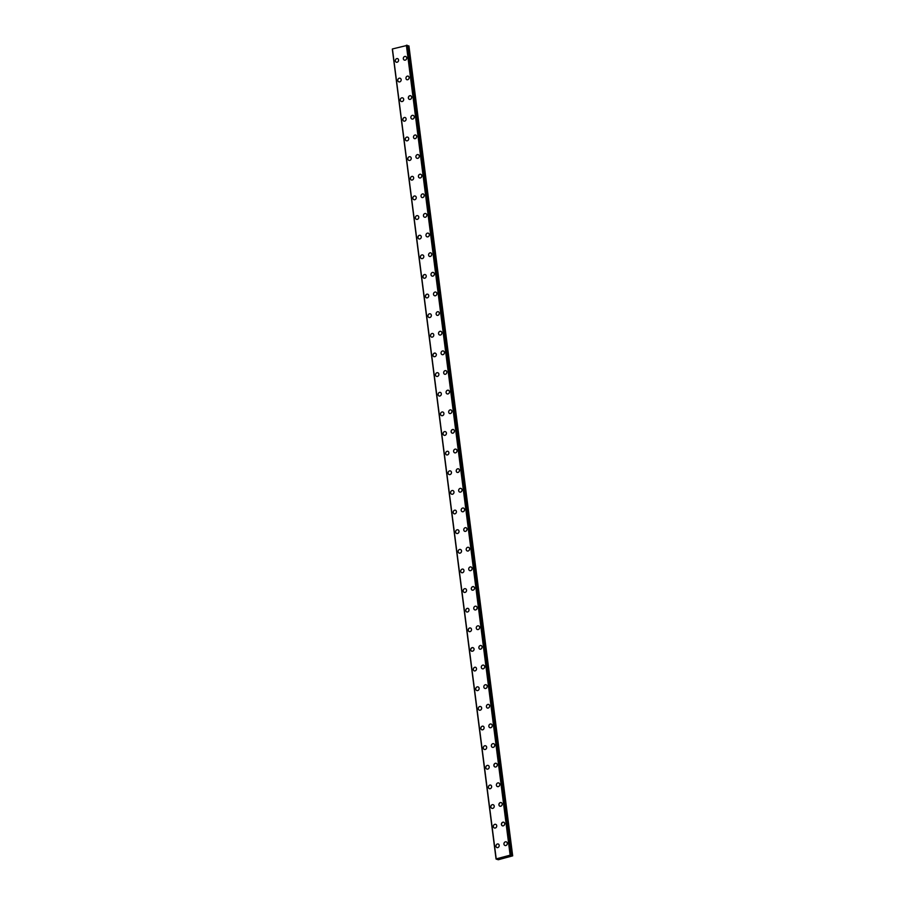 <?xml version="1.0" encoding="UTF-8"?>
<svg xmlns="http://www.w3.org/2000/svg" width="905" height="905" viewBox="0 0 905 905"><rect width="100%" height="100%" fill="white"/><g stroke="black" fill="none" stroke-linecap="round" stroke-linejoin="round"><path stroke-width="1.36" d="M496.902 847.6A1.923 1.663 110.4 0 1 498.248 844.003A1.923 1.663 110.4 0 1 496.902 847.6A1.923 1.663 110.4 0 1 498.236 844.003M494.39 827.973A1.923 1.663 110.4 0 1 495.725 824.365A1.923 1.663 110.4 0 1 494.39 827.973A1.923 1.663 110.4 0 1 495.725 824.365M491.868 808.335A1.923 1.663 110.4 0 1 493.214 804.726A1.923 1.663 110.4 0 1 491.868 808.335A1.923 1.663 110.4 0 1 493.214 804.726M489.356 788.696A1.923 1.663 110.4 0 1 490.702 785.099A1.923 1.663 110.4 0 1 489.356 788.696A1.923 1.663 110.4 0 1 490.691 785.099M486.845 769.069A1.923 1.663 110.4 0 1 488.18 765.46A1.923 1.663 110.4 0 1 486.845 769.069A1.923 1.663 110.4 0 1 488.18 765.46M484.322 749.431A1.923 1.663 110.4 0 1 485.668 745.822A1.923 1.663 110.4 0 1 484.322 749.431A1.923 1.663 110.4 0 1 485.668 745.822M481.811 729.792A1.923 1.663 110.4 0 1 483.157 726.195A1.923 1.663 110.4 0 1 481.811 729.792A1.923 1.663 110.4 0 1 483.146 726.195M479.299 710.165A1.923 1.663 110.4 0 1 480.634 706.556A1.923 1.663 110.4 0 1 479.299 710.165A1.923 1.663 110.4 0 1 480.634 706.556M476.777 690.526A1.923 1.663 110.4 0 1 478.123 686.918A1.923 1.663 110.4 0 1 476.777 690.526A1.923 1.663 110.4 0 1 478.123 686.918M474.265 670.888A1.923 1.663 110.4 0 1 475.6 667.29A1.923 1.663 110.4 0 1 474.265 670.888A1.923 1.663 110.4 0 1 475.611 667.29M470.747 649.903A1.923 1.663 110.4 0 1 474.096 649.009A1.923 1.663 110.4 0 1 470.747 649.903M471.743 651.261A1.923 1.663 110.4 0 1 473.089 647.652M469.231 631.622A1.923 1.663 110.4 0 1 470.577 628.025A1.923 1.663 110.4 0 1 469.231 631.622A1.923 1.663 110.4 0 1 470.577 628.013M466.72 611.984A1.923 1.663 110.4 0 1 468.066 608.386A1.923 1.663 110.4 0 1 466.72 611.984A1.923 1.663 110.4 0 1 468.055 608.386M464.197 592.356A1.923 1.663 110.4 0 1 465.543 588.748A1.923 1.663 110.4 0 1 464.197 592.356A1.923 1.663 110.4 0 1 465.543 588.748M461.686 572.718A1.923 1.663 110.4 0 1 463.032 569.121A1.923 1.663 110.4 0 1 461.686 572.718A1.923 1.663 110.4 0 1 463.032 569.121M459.174 553.091A1.923 1.663 110.4 0 1 460.509 549.482A1.923 1.663 110.4 0 1 459.174 553.091A1.923 1.663 110.4 0 1 460.509 549.482M456.663 533.452A1.923 1.663 110.4 0 1 457.998 529.844A1.923 1.663 110.4 0 1 456.652 533.452A1.923 1.663 110.4 0 1 457.998 529.844M454.14 513.814A1.923 1.663 110.4 0 1 455.487 510.216A1.923 1.663 110.4 0 1 454.14 513.814A1.923 1.663 110.4 0 1 455.487 510.216M451.629 494.187A1.923 1.663 110.4 0 1 452.964 490.578A1.923 1.663 110.4 0 1 451.629 494.187A1.923 1.663 110.4 0 1 452.964 490.578M449.106 474.548A1.923 1.663 110.4 0 1 450.452 470.939A1.923 1.663 110.4 0 1 449.106 474.548A1.923 1.663 110.4 0 1 450.452 470.939M446.595 454.91A1.923 1.663 110.4 0 1 447.941 451.312A1.923 1.663 110.4 0 1 446.595 454.91A1.923 1.663 110.4 0 1 447.941 451.312M444.084 435.282A1.923 1.663 110.4 0 1 445.418 431.674A1.923 1.663 110.4 0 1 444.084 435.282A1.923 1.663 110.4 0 1 445.418 431.674M441.561 415.644A1.923 1.663 110.4 0 1 442.907 412.035A1.923 1.663 110.4 0 1 441.561 415.644A1.923 1.663 110.4 0 1 442.907 412.035M439.049 396.005A1.923 1.663 110.4 0 1 440.396 392.408A1.923 1.663 110.4 0 1 439.049 396.005A1.923 1.663 110.4 0 1 440.396 392.408M436.538 376.378A1.923 1.663 110.4 0 1 437.873 372.769A1.923 1.663 110.4 0 1 436.538 376.378A1.923 1.663 110.4 0 1 437.873 372.769M433.02 355.382A1.923 1.663 110.4 0 1 436.368 354.5A1.923 1.663 110.4 0 1 433.02 355.382M434.015 356.74A1.923 1.663 110.4 0 1 435.362 353.131M431.504 337.101A1.923 1.663 110.4 0 1 432.85 333.504A1.923 1.663 110.4 0 1 431.504 337.101A1.923 1.663 110.4 0 1 432.85 333.504M428.993 317.474A1.923 1.663 110.4 0 1 430.327 313.865A1.923 1.663 110.4 0 1 428.993 317.474A1.923 1.663 110.4 0 1 430.327 313.865M426.47 297.835A1.923 1.663 110.4 0 1 427.816 294.238A1.923 1.663 110.4 0 1 426.47 297.835A1.923 1.663 110.4 0 1 427.816 294.227M423.959 278.208A1.923 1.663 110.4 0 1 425.305 274.6A1.923 1.663 110.4 0 1 423.959 278.197A1.923 1.663 110.4 0 1 425.293 274.6M421.447 258.57A1.923 1.663 110.4 0 1 422.782 254.961A1.923 1.663 110.4 0 1 421.447 258.57A1.923 1.663 110.4 0 1 422.782 254.961M418.936 238.931A1.923 1.663 110.4 0 1 420.271 235.334M417.918 237.574A1.923 1.663 110.4 0 1 421.278 236.691A1.923 1.663 110.4 0 1 417.918 237.574M416.413 219.304A1.923 1.663 110.4 0 1 417.759 215.695A1.923 1.663 110.4 0 1 416.413 219.304A1.923 1.663 110.4 0 1 417.748 215.695M413.902 199.666A1.923 1.663 110.4 0 1 415.237 196.057A1.923 1.663 110.4 0 1 413.902 199.666A1.923 1.663 110.4 0 1 415.237 196.057M411.379 180.027A1.923 1.663 110.4 0 1 412.725 176.43A1.923 1.663 110.4 0 1 411.379 180.027A1.923 1.663 110.4 0 1 412.725 176.43M408.868 160.4A1.923 1.663 110.4 0 1 410.214 156.791A1.923 1.663 110.4 0 1 408.868 160.4A1.923 1.663 110.4 0 1 410.203 156.791M406.356 140.761A1.923 1.663 110.4 0 1 407.691 137.153A1.923 1.663 110.4 0 1 406.356 140.761A1.923 1.663 110.4 0 1 407.691 137.153M403.834 121.123A1.923 1.663 110.4 0 1 405.18 117.526A1.923 1.663 110.4 0 1 403.834 121.123A1.923 1.663 110.4 0 1 405.18 117.526M401.322 101.496A1.923 1.663 110.4 0 1 402.668 97.887A1.923 1.663 110.4 0 1 401.322 101.496A1.923 1.663 110.4 0 1 402.657 97.887M398.811 81.857A1.923 1.663 110.4 0 1 400.146 78.249A1.923 1.663 110.4 0 1 398.811 81.857A1.923 1.663 110.4 0 1 400.146 78.249M396.288 62.219A1.923 1.663 110.4 0 1 397.634 58.621A1.923 1.663 110.4 0 1 396.288 62.219A1.923 1.663 110.4 0 1 397.634 58.621M504.956 845.485A1.923 1.663 110.4 0 1 506.302 841.876A1.923 1.663 110.4 0 1 504.956 845.485A1.923 1.663 110.4 0 1 506.291 841.876M502.445 825.846A1.923 1.663 110.4 0 1 503.78 822.249A1.923 1.663 110.4 0 1 502.445 825.846A1.923 1.663 110.4 0 1 503.78 822.238M499.922 806.219A1.923 1.663 110.4 0 1 501.268 802.611A1.923 1.663 110.4 0 1 499.922 806.208A1.923 1.663 110.4 0 1 501.268 802.611M497.411 786.581A1.923 1.663 110.4 0 1 498.757 782.972A1.923 1.663 110.4 0 1 497.411 786.581A1.923 1.663 110.4 0 1 498.746 782.972M494.899 766.942A1.923 1.663 110.4 0 1 496.234 763.334A1.923 1.663 110.4 0 1 494.899 766.942A1.923 1.663 110.4 0 1 496.234 763.345M492.377 747.315A1.923 1.663 110.4 0 1 493.723 743.706A1.923 1.663 110.4 0 1 492.377 747.315A1.923 1.663 110.4 0 1 493.723 743.706M489.865 727.677A1.923 1.663 110.4 0 1 491.211 724.068A1.923 1.663 110.4 0 1 489.865 727.677A1.923 1.663 110.4 0 1 491.2 724.068M487.343 708.038A1.923 1.663 110.4 0 1 488.689 704.441A1.923 1.663 110.4 0 1 487.343 708.038A1.923 1.663 110.4 0 1 488.689 704.441M484.831 688.411A1.923 1.663 110.4 0 1 486.177 684.802A1.923 1.663 110.4 0 1 484.831 688.411A1.923 1.663 110.4 0 1 486.177 684.802M482.32 668.772A1.923 1.663 110.4 0 1 483.655 665.164A1.923 1.663 110.4 0 1 482.32 668.772A1.923 1.663 110.4 0 1 483.655 665.164M479.797 649.134A1.923 1.663 110.4 0 1 481.143 645.537A1.923 1.663 110.4 0 1 479.797 649.134A1.923 1.663 110.4 0 1 481.143 645.537M477.286 629.507A1.923 1.663 110.4 0 1 478.632 625.898A1.923 1.663 110.4 0 1 477.286 629.507A1.923 1.663 110.4 0 1 478.632 625.898M474.774 609.868A1.923 1.663 110.4 0 1 476.109 606.26A1.923 1.663 110.4 0 1 474.774 609.868A1.923 1.663 110.4 0 1 476.109 606.26M471.256 588.872A1.923 1.663 110.4 0 1 474.605 587.99A1.923 1.663 110.4 0 1 471.256 588.872M472.252 590.23A1.923 1.663 110.4 0 1 473.598 586.632M469.74 570.602A1.923 1.663 110.4 0 1 471.086 566.994A1.923 1.663 110.4 0 1 469.74 570.602A1.923 1.663 110.4 0 1 471.086 566.994M467.229 550.964A1.923 1.663 110.4 0 1 468.564 547.355A1.923 1.663 110.4 0 1 467.229 550.964A1.923 1.663 110.4 0 1 468.564 547.355M464.706 531.326A1.923 1.663 110.4 0 1 466.052 527.728A1.923 1.663 110.4 0 1 464.706 531.326A1.923 1.663 110.4 0 1 466.052 527.728M461.188 510.341A1.923 1.663 110.4 0 1 464.548 509.447A1.923 1.663 110.4 0 1 461.188 510.341M462.195 511.698A1.923 1.663 110.4 0 1 463.541 508.09M459.683 492.06A1.923 1.663 110.4 0 1 461.018 488.451A1.923 1.663 110.4 0 1 459.683 492.06A1.923 1.663 110.4 0 1 461.018 488.451M457.172 472.421A1.923 1.663 110.4 0 1 458.507 468.824A1.923 1.663 110.4 0 1 457.161 472.421A1.923 1.663 110.4 0 1 458.507 468.824M454.649 452.794A1.923 1.663 110.4 0 1 455.996 449.185A1.923 1.663 110.4 0 1 454.649 452.794A1.923 1.663 110.4 0 1 455.996 449.185M452.138 433.156A1.923 1.663 110.4 0 1 453.473 429.558A1.923 1.663 110.4 0 1 452.138 433.156A1.923 1.663 110.4 0 1 453.473 429.547M449.615 413.517A1.923 1.663 110.4 0 1 450.962 409.92A1.923 1.663 110.4 0 1 449.615 413.517A1.923 1.663 110.4 0 1 450.962 409.92M447.104 393.89A1.923 1.663 110.4 0 1 448.45 390.281A1.923 1.663 110.4 0 1 447.104 393.89A1.923 1.663 110.4 0 1 448.45 390.281M444.593 374.251A1.923 1.663 110.4 0 1 445.927 370.654A1.923 1.663 110.4 0 1 444.593 374.251A1.923 1.663 110.4 0 1 445.927 370.654M442.07 354.624A1.923 1.663 110.4 0 1 443.416 351.016A1.923 1.663 110.4 0 1 442.07 354.624A1.923 1.663 110.4 0 1 443.416 351.016M439.559 334.986A1.923 1.663 110.4 0 1 440.905 331.377A1.923 1.663 110.4 0 1 439.559 334.986A1.923 1.663 110.4 0 1 440.893 331.377M437.047 315.347A1.923 1.663 110.4 0 1 438.382 311.75A1.923 1.663 110.4 0 1 437.047 315.347A1.923 1.663 110.4 0 1 438.382 311.75M434.524 295.72A1.923 1.663 110.4 0 1 435.871 292.111A1.923 1.663 110.4 0 1 434.524 295.72A1.923 1.663 110.4 0 1 435.871 292.111M432.013 276.082A1.923 1.663 110.4 0 1 433.348 272.473A1.923 1.663 110.4 0 1 432.013 276.082A1.923 1.663 110.4 0 1 433.359 272.473M429.502 256.443A1.923 1.663 110.4 0 1 430.837 252.846A1.923 1.663 110.4 0 1 429.502 256.443A1.923 1.663 110.4 0 1 430.837 252.846M426.979 236.816A1.923 1.663 110.4 0 1 428.325 233.207A1.923 1.663 110.4 0 1 426.979 236.816A1.923 1.663 110.4 0 1 428.325 233.207M424.468 217.177A1.923 1.663 110.4 0 1 425.814 213.569A1.923 1.663 110.4 0 1 424.468 217.177A1.923 1.663 110.4 0 1 425.803 213.569M421.956 197.539A1.923 1.663 110.4 0 1 423.291 193.942A1.923 1.663 110.4 0 1 421.956 197.539A1.923 1.663 110.4 0 1 423.291 193.942M419.434 177.912A1.923 1.663 110.4 0 1 420.78 174.303A1.923 1.663 110.4 0 1 419.434 177.912A1.923 1.663 110.4 0 1 420.78 174.303M416.922 158.273A1.923 1.663 110.4 0 1 418.268 154.665A1.923 1.663 110.4 0 1 416.922 158.273A1.923 1.663 110.4 0 1 418.257 154.665M414.411 138.635A1.923 1.663 110.4 0 1 415.746 135.037A1.923 1.663 110.4 0 1 414.411 138.635A1.923 1.663 110.4 0 1 415.746 135.037M411.888 119.008A1.923 1.663 110.4 0 1 413.234 115.399A1.923 1.663 110.4 0 1 411.888 119.008A1.923 1.663 110.4 0 1 413.234 115.399M409.377 99.369A1.923 1.663 110.4 0 1 410.723 95.772A1.923 1.663 110.4 0 1 409.377 99.369A1.923 1.663 110.4 0 1 410.712 95.76M406.865 79.731A1.923 1.663 110.4 0 1 408.2 76.133A1.923 1.663 110.4 0 1 406.865 79.731A1.923 1.663 110.4 0 1 408.2 76.133M404.343 60.103A1.923 1.663 110.4 0 1 405.689 56.495A1.923 1.663 110.4 0 1 404.343 60.103A1.923 1.663 110.4 0 1 405.689 56.495M392.431 49.04L496.076 859.037M407.341 45.352L511.099 855.282L407.341 45.352L392.419 48.961L496.178 858.89L510.137 855.18L512.683 855.859L498.27 859.739L496.064 859.049L392.419 48.961M407.408 45.861L511.223 855.791M512.683 855.859L408.936 45.94L407.465 45.861M496.178 858.868L392.431 48.949L496.212 858.845M406.379 45.25L510.137 855.18M392.34 49.096L496.098 859.026M406.469 45.25L510.216 855.18M406.537 45.25L510.296 855.18M406.956 45.25L510.703 855.18M407.103 45.25L510.85 855.18M408.54 45.827L512.287 855.745M408.653 45.838L512.411 855.757M392.318 49.13L496.064 859.049"/></g></svg>
